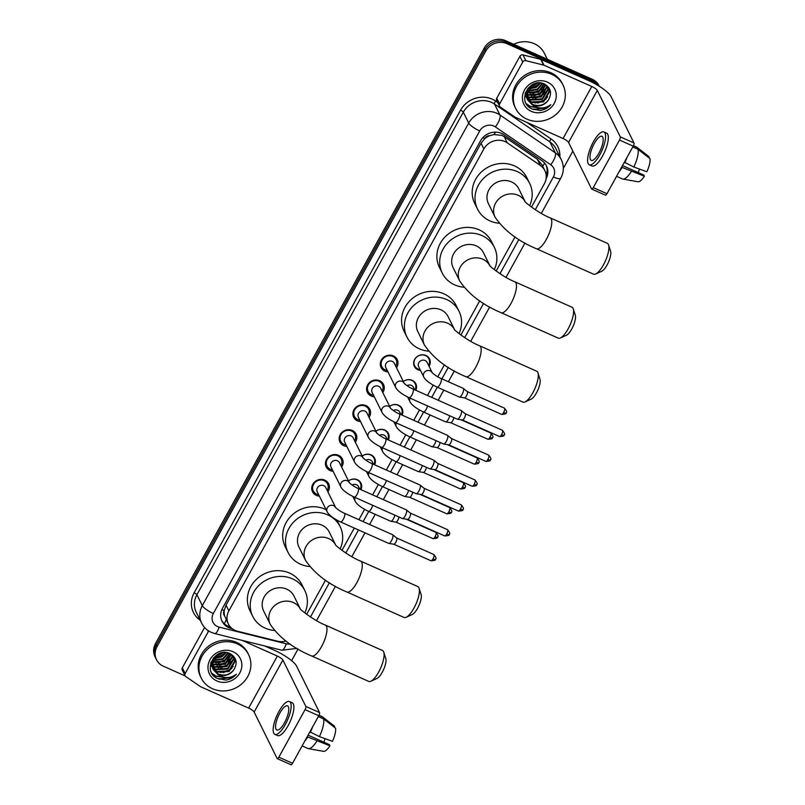 <?xml version="1.0" encoding="UTF-8"?>
<svg xmlns="http://www.w3.org/2000/svg" width="805" height="805" viewBox="0 0 805 805"><rect width="100%" height="100%" fill="white"/><g stroke="black" fill="none" stroke-linecap="round" stroke-linejoin="round"><path stroke-width="1.21" d="M348.474 480.887A8.453 7.738 -26.3 0 1 357.34 479.72A8.453 7.738 -26.3 0 1 360.962 483.151A8.453 7.738 -26.3 0 1 360.942 489.671M362.19 456.033A8.453 7.738 -26.3 0 1 371.055 454.875A8.453 7.738 -26.3 0 1 374.677 458.307A8.453 7.738 -26.3 0 1 374.657 464.817M375.905 431.188A8.453 7.738 -26.3 0 1 384.77 430.031A8.453 7.738 -26.3 0 1 388.392 433.462A8.453 7.738 -26.3 0 1 388.372 439.973M389.62 406.344A8.453 7.738 -26.3 0 1 398.495 405.187A8.453 7.738 -26.3 0 1 402.108 408.608A8.453 7.738 -26.3 0 1 402.087 415.128M403.335 381.5A8.453 7.738 -26.3 0 1 412.21 380.342A8.453 7.738 -26.3 0 1 415.823 383.764A8.453 7.738 -26.3 0 1 415.803 390.284M420.532 370.501A8.453 7.738 -26.3 0 1 417.996 369.847A8.453 7.738 -26.3 0 1 414.384 366.416A8.453 7.738 -26.3 0 1 416.296 357.289A8.453 7.738 -26.3 0 1 425.925 355.488A8.453 7.738 -26.3 0 1 429.538 358.919A8.453 7.738 -26.3 0 1 429.055 366.285M319.404 496.132A8.996 8.231 -26.3 0 1 316.355 495.397A8.996 8.231 -26.3 0 1 312.511 491.754A8.996 8.231 -26.3 0 1 314.544 482.044A8.996 8.231 -26.3 0 1 324.777 480.132A8.996 8.231 -26.3 0 1 328.631 483.775A8.996 8.231 -26.3 0 1 327.927 491.915M333.119 471.287A8.996 8.231 -26.3 0 1 330.07 470.553A8.996 8.231 -26.3 0 1 326.226 466.91A8.996 8.231 -26.3 0 1 328.259 457.2A8.996 8.231 -26.3 0 1 338.492 455.288A8.996 8.231 -26.3 0 1 342.346 458.931A8.996 8.231 -26.3 0 1 341.642 467.071M346.834 446.443A8.996 8.231 -26.3 0 1 343.785 445.708A8.996 8.231 -26.3 0 1 339.941 442.056A8.996 8.231 -26.3 0 1 341.974 432.355A8.996 8.231 -26.3 0 1 352.218 430.444A8.996 8.231 -26.3 0 1 356.062 434.086A8.996 8.231 -26.3 0 1 355.357 442.227M360.549 421.589A8.996 8.231 -26.3 0 1 357.5 420.864A8.996 8.231 -26.3 0 1 353.657 417.211A8.996 8.231 -26.3 0 1 355.689 407.511A8.996 8.231 -26.3 0 1 365.933 405.589A8.996 8.231 -26.3 0 1 369.777 409.242A8.996 8.231 -26.3 0 1 369.072 417.372M374.265 396.744A8.996 8.231 -26.3 0 1 371.216 396.01A8.996 8.231 -26.3 0 1 367.372 392.367A8.996 8.231 -26.3 0 1 369.404 382.667A8.996 8.231 -26.3 0 1 379.648 380.745A8.996 8.231 -26.3 0 1 383.492 384.398A8.996 8.231 -26.3 0 1 382.788 392.528M387.98 371.9A8.996 8.231 -26.3 0 1 384.931 371.165A8.996 8.231 -26.3 0 1 381.087 367.523A8.996 8.231 -26.3 0 1 383.12 357.812A8.996 8.231 -26.3 0 1 393.363 355.901A8.996 8.231 -26.3 0 1 397.207 359.543A8.996 8.231 -26.3 0 1 396.503 367.684M531.461 207.106L544.361 183.741A15.848 14.5 153.7 0 0 544.854 170.61L541.896 164.633L537.277 159.239L504.212 136.629L501.958 135.401L494.018 134.556L489.822 135.653A5.283 4.83 153.7 0 0 484.751 138.541A15.848 3.864 -151.1 0 1 482.829 137.645M544.854 170.61A15.848 14.5 153.7 0 0 540.346 165.448L507.281 142.847A15.848 14.5 153.7 0 0 505.017 141.579A15.848 14.5 153.7 0 0 483.875 148.925L228.872 610.864A15.848 14.5 153.7 0 0 228.379 623.996A15.848 14.5 153.7 0 0 237.646 631.281L277.705 641.223A15.848 14.5 153.7 0 0 285.966 641.092M484.751 138.541L484.62 138.772A15.848 14.5 -26.3 0 1 489.822 135.653M224.665 615.976A15.848 14.5 -26.3 0 1 224.283 610.371L224.152 610.603A5.283 4.83 153.7 0 0 224.665 615.976L228.379 623.996M484.62 138.772L481.038 143.179L226.034 605.119L224.283 610.371M306.655 614.336L325.532 580.153M341.964 550.379L354.281 528.07M358.899 519.708L364.595 509.374M372.614 494.864L378.31 484.53M386.33 470.019L392.035 459.685M400.045 445.175L405.75 434.841M413.76 420.321L419.465 409.987M427.475 395.476L433.181 385.142M437.779 376.821L444.42 364.786M460.852 335.021L479.72 300.829M496.152 271.064L515.029 236.871M185.19 675.938L163.304 666.188A15.848 14.5 -26.3 0 1 156.522 659.768L155.768 658.238A15.848 14.5 -26.3 0 1 156.261 645.107L485.053 49.508A15.848 14.5 -26.3 0 1 506.184 42.152L593.013 80.812A15.848 14.5 -26.3 0 1 599.242 86.246A15.848 14.5 -26.3 0 0 593.013 80.812L506.184 42.152A15.848 14.5 -26.3 0 0 485.053 49.508L156.261 645.107A15.848 14.5 -26.3 0 0 155.768 658.238L155.013 656.709A15.848 14.5 -26.3 0 1 155.506 643.577L484.298 47.978A15.848 14.5 -26.3 0 1 505.429 40.622L592.259 79.282A15.848 14.5 -26.3 0 1 599.031 85.712L599.323 86.296M546.052 178.881A15.848 14.5 153.7 0 0 546.484 165.88A15.848 14.5 153.7 0 0 541.976 160.718L503.95 134.717A15.848 14.5 153.7 0 0 501.676 133.459A15.848 14.5 153.7 0 0 480.545 140.805L222.562 608.137A15.848 14.5 153.7 0 0 222.069 621.269A15.848 14.5 153.7 0 0 231.337 628.544L232.414 628.816M226.909 677.609A21.131 19.33 -26.3 0 1 217.833 678.665A21.131 19.33 -26.3 0 0 226.909 677.609M541.342 108.021A21.131 19.33 -26.3 0 1 532.266 109.078A21.131 19.33 -26.3 0 0 541.342 108.021M156.522 659.768A15.848 14.5 -26.3 0 1 157.015 646.636L485.807 51.037A15.848 14.5 -26.3 0 1 506.939 43.681L593.768 82.341A15.848 14.5 -26.3 0 1 598.558 85.823M572.868 151.129L563.319 168.436M298.031 649.001L291.591 660.663M230.391 626.974A15.848 14.5 -26.3 0 1 221.717 620.484M546.082 165.126A15.848 14.5 -26.3 0 1 546.192 175.389M499.593 103.966A2.636 2.415 153.7 0 0 499.513 106.149L496.675 100.424A2.636 2.415 -26.3 0 1 496.755 98.23L499.593 103.966L522.737 62.025L519.909 56.3A2.636 2.415 -26.3 0 1 523.009 54.931L540.749 59.339A2.636 2.415 -26.3 0 1 541.171 59.479L588.948 80.752A21.131 5.152 -151.1 0 1 611.015 96.54L633.978 142.968A2.636 0.845 114 0 1 633.213 146.168L619.508 140.06A2.636 0.845 -66 0 0 620.273 136.86L597.3 90.432A5.283 1.288 28.9 0 0 591.786 86.487L543.999 65.215A2.636 2.415 153.7 0 0 543.586 65.074L525.846 60.667A2.636 2.415 153.7 0 0 522.737 62.025M496.755 98.23L519.909 56.3M499.513 106.149A2.636 2.415 153.7 0 0 500.257 107.015L514.908 117.027A2.636 2.415 153.7 0 0 515.281 117.238L563.067 138.51A5.283 1.288 28.9 0 1 568.582 142.455L591.554 188.893A2.636 0.845 -66 0 0 591.715 189.064A2.636 0.845 -66 0 0 593.265 187.605L606.97 193.703L633.213 146.168M606.97 193.703A2.636 0.845 114 0 1 605.42 195.162L591.715 189.064M593.265 187.605L619.508 140.06M598.95 153.131A13.202 4.246 -66 0 0 601.959 136.297A13.202 4.246 -66 0 0 594.231 143.582A13.202 4.246 -66 0 0 591.222 160.416A13.202 4.246 -66 0 0 598.95 153.131M589.28 164.763L592.027 165.981A17.962 5.776 -66 0 0 602.543 156.069A17.962 5.776 -66 0 0 606.638 133.167L603.891 131.95A17.962 5.776 -66 0 0 593.376 141.861A17.962 5.776 -66 0 0 589.28 164.763A17.962 5.776 -66 0 0 599.806 154.852A17.962 5.776 -66 0 0 603.891 131.95M619.226 171.505A17.428 5.605 -66 0 0 622.195 167.41L644.372 176.225L643.789 175.057L622.496 165.568M621.863 166.736L622.195 167.41M648.588 157.528L649.041 156.713L637.097 147.426L633.414 145.786M637.097 147.426A17.428 5.605 -66 0 0 636.966 147.315A17.428 5.605 -66 0 0 636.584 147.084L633.455 145.685M616.56 176.335L622.396 178.931A17.428 5.605 -66 0 0 622.829 179.062A17.428 5.605 -66 0 0 631.331 171.485M622.829 179.062L637.952 181.759A13.735 4.417 -66 0 0 644.372 176.225M639.532 169.08A10.566 3.391 -66 0 0 638.385 172.642M633.817 166.997A17.428 5.605 -66 0 0 638.043 149.328L649.987 158.625A13.735 4.417 -66 0 1 646.848 171.747L633.817 166.997L624.338 162.248M624.67 162.932A17.428 5.605 -66 0 0 626.974 157.468M632.76 146.983L638.043 149.328M513.63 44.275A23.768 21.745 -26.3 0 1 534.228 43.691A23.768 21.745 -26.3 0 1 544.391 53.331L547.34 59.278M526.963 119.16A26.414 24.17 -26.3 0 1 515.663 108.444A26.414 24.17 -26.3 0 1 521.63 79.937A26.414 24.17 -26.3 0 1 551.717 74.312A26.414 24.17 -26.3 0 1 563.017 85.018A26.414 24.17 -26.3 0 1 557.05 113.525A26.414 24.17 -26.3 0 1 526.963 119.16M515.663 108.444L514.908 106.914A26.414 24.17 -26.3 0 1 520.875 78.407A26.414 24.17 -26.3 0 1 550.962 72.782A26.414 24.17 -26.3 0 1 562.262 83.499L563.017 85.018M526.953 98.321L531.31 101.953L543.254 101.269L549.05 91.539L548.225 87.795M527.064 98.643L531.612 102.557L543.556 101.883L549.352 92.152L548.386 88.087L544.562 84.072M526.621 96.972L530.113 99.528L542.057 98.844L547.853 89.114L547.491 86.648M526.691 97.314L530.415 100.132L542.359 99.458L548.155 89.717L547.692 86.92M526.47 95.543L528.915 97.103L540.849 96.419L546.645 86.688L546.575 85.592M526.49 95.906L529.217 97.707L541.151 97.023L546.947 87.292L546.816 85.843M526.5 94.014L527.708 94.678L539.652 93.994L545.448 84.646M526.48 94.406L528.01 95.282L539.954 94.598L545.75 84.867M526.772 92.364L538.454 91.569L544.069 83.851M526.681 92.796L538.756 92.172L544.442 84.022M527.356 90.563L537.257 89.144L542.329 83.277M527.174 91.035L537.549 89.747L542.801 83.408M528.432 88.52L536.05 86.709L540.044 82.915M528.1 89.063L536.351 87.322L540.688 82.975M530.726 85.883L536.442 83.157M529.911 86.658L535.154 84.897L537.609 82.975M527.889 88.309L526.168 94.93L527.285 99.287M527.436 99.589L532.518 104.378C538.837 106.703 544.1 105.284 548.296 100.132C552.19 93.461 550.992 88.127 544.713 84.143C529.479 76.223 515.914 102.175 531.864 108.886L540.256 110.486C544.502 109.822 548.024 107.87 550.801 104.64C544.904 108.916 538.887 109.098 532.749 105.183L531.994 104.559A11.934 10.928 -26.3 0 0 532.799 104.962A11.934 10.928 -26.3 0 0 548.296 100.132M532.699 84.465L526.47 95.533L527.587 99.89L531.994 104.559M525.081 93.682L526.078 96.862M525.263 93.068L526.379 97.465M525.585 92.183L526.309 92.605M547.41 82.11A17.217 15.758 -26.3 0 1 554.232 103.362A17.217 15.758 -26.3 0 1 531.27 111.352A17.217 15.758 -26.3 0 1 524.447 90.1A17.217 15.758 -26.3 0 1 547.41 82.11M530.354 88.52L536.341 86.276L539.028 84.243M532.749 93.38L538.746 91.136L541.433 89.103M533.957 95.805L539.944 93.561L542.63 91.529M535.154 98.23L541.151 95.986L543.828 93.954M537.549 103.08L543.546 100.836L546.233 98.804M526.611 104.127L530.435 106.703L539.843 107.951M528.503 88.419L536.2 85.974L539.893 82.905M530.133 93.3L538.595 90.834L542.862 87.091M531.34 95.735L539.793 93.259L544.069 89.516M532.538 98.16L541 95.684L545.267 91.941M534.933 103.01L543.395 100.534L547.672 96.801M526.389 103.744L530.284 106.401L538.666 107.79M533.564 109.621L546.998 107.82L550.801 104.64M608.58 244.962L610.603 251.301A11.622 3.733 114 0 1 607.081 264.976A11.622 3.733 114 0 1 601.707 271.275L595.65 274.012A16.905 5.434 -66 0 0 603.458 264.845A16.905 5.434 -66 0 0 608.58 244.962A16.905 5.434 -66 0 0 607.302 243.291L550.187 217.863A16.905 5.434 114 0 1 546.333 239.417A16.905 5.434 114 0 1 536.432 248.745L593.557 274.173A16.905 5.434 -66 0 0 595.65 274.012M525.112 201.622L518.752 188.762A16.905 15.466 153.7 0 0 511.527 181.9A16.905 15.466 153.7 0 0 492.268 185.502A16.905 15.466 153.7 0 0 488.454 203.746L495.065 217.129C504.131 230.451 517.917 240.997 536.432 248.745M499.12 223.237A29.05 26.585 -26.3 0 1 489.983 220.922A29.05 26.585 -26.3 0 1 477.556 209.139A29.05 26.585 -26.3 0 1 484.127 177.784A29.05 26.585 -26.3 0 1 517.223 171.586A29.05 26.585 -26.3 0 1 529.64 183.369A29.05 26.585 -26.3 0 1 529.62 205.708M477.556 209.139L474.729 203.403A29.05 26.585 -26.3 0 1 481.289 172.049A29.05 26.585 -26.3 0 1 514.385 165.85A29.05 26.585 -26.3 0 1 526.812 177.643L529.64 183.369M573.281 308.919L575.303 315.258A11.622 3.733 114 0 1 571.771 328.933A11.622 3.733 114 0 1 566.408 335.232L560.34 337.969A16.905 5.434 -66 0 0 568.149 328.802A16.905 5.434 -66 0 0 573.281 308.919A16.905 5.434 -66 0 0 572.003 307.248L514.878 281.81A16.905 5.434 114 0 1 511.024 303.374A16.905 5.434 114 0 1 501.123 312.702L558.247 338.13A16.905 5.434 -66 0 0 560.34 337.969M489.812 265.57L483.453 252.71A16.905 15.466 153.7 0 0 476.218 245.857A16.905 15.466 153.7 0 0 456.968 249.459A16.905 15.466 153.7 0 0 453.145 267.703L459.766 281.076C468.832 294.409 482.618 304.944 501.123 312.702M463.821 287.194A29.05 26.585 -26.3 0 1 454.684 284.879A29.05 26.585 -26.3 0 1 442.257 273.096A29.05 26.585 -26.3 0 1 448.818 241.731A29.05 26.585 -26.3 0 1 481.913 235.543A29.05 26.585 -26.3 0 1 494.34 247.326A29.05 26.585 -26.3 0 1 494.31 269.665M442.257 273.096L439.419 267.361A29.05 26.585 -26.3 0 1 445.98 236.006A29.05 26.585 -26.3 0 1 479.076 229.807A29.05 26.585 -26.3 0 1 491.503 241.591L494.34 247.326M537.971 372.866L539.994 379.205A11.622 3.733 114 0 1 536.472 392.88A11.622 3.733 114 0 1 531.099 399.179L525.031 401.926A16.905 5.434 -66 0 0 532.84 392.76A16.905 5.434 -66 0 0 537.971 372.866A16.905 5.434 -66 0 0 536.694 371.206L479.569 345.768A16.905 5.434 114 0 1 475.725 367.332A16.905 5.434 114 0 1 465.823 376.66L522.938 402.087A16.905 5.434 -66 0 0 525.031 401.926M454.503 329.527L448.144 316.667A16.905 15.466 153.7 0 0 440.919 309.814A16.905 15.466 153.7 0 0 421.659 313.417A16.905 15.466 153.7 0 0 417.835 331.66L424.456 345.033C433.523 358.366 447.308 368.901 465.823 376.66M428.512 351.151A29.05 26.585 -26.3 0 1 419.375 348.837A29.05 26.585 -26.3 0 1 406.948 337.043A29.05 26.585 -26.3 0 1 413.518 305.689A29.05 26.585 -26.3 0 1 446.604 299.5A29.05 26.585 -26.3 0 1 459.031 311.283A29.05 26.585 -26.3 0 1 459.011 333.622M406.948 337.043L404.11 331.318A29.05 26.585 -26.3 0 1 410.681 299.963A29.05 26.585 -26.3 0 1 443.776 293.765A29.05 26.585 -26.3 0 1 456.194 305.548L459.031 311.283M419.083 588.234L421.106 594.573A11.622 3.733 114 0 1 417.584 608.248A11.622 3.733 114 0 1 412.21 614.547L406.143 617.284A16.905 5.434 -66 0 0 413.951 608.127A16.905 5.434 -66 0 0 419.083 588.234A16.905 5.434 -66 0 0 417.805 586.573L360.68 561.135A16.905 5.434 114 0 1 356.836 582.689A16.905 5.434 114 0 1 346.935 592.017L404.05 617.455A16.905 5.434 -66 0 0 406.143 617.284M335.615 544.894L329.255 532.035A16.905 15.466 153.7 0 0 322.02 525.182A16.905 15.466 153.7 0 0 302.771 528.784A16.905 15.466 153.7 0 0 298.947 547.028L305.568 560.401C314.634 573.734 328.42 584.269 346.935 592.017M309.623 566.519A29.05 26.585 -26.3 0 1 300.486 564.194A29.05 26.585 -26.3 0 1 288.059 552.411A29.05 26.585 -26.3 0 1 294.63 521.056A29.05 26.585 -26.3 0 1 327.716 514.868A29.05 26.585 -26.3 0 1 340.143 526.651A29.05 26.585 -26.3 0 1 340.123 548.99M288.059 552.411L285.222 546.686A29.05 26.585 -26.3 0 1 291.792 515.321A29.05 26.585 -26.3 0 1 324.888 509.132A29.05 26.585 -26.3 0 1 326.126 509.726M336.903 520.131A29.05 26.585 -26.3 0 1 337.305 520.915L340.143 526.651M383.774 652.191L385.796 658.53A11.622 3.733 114 0 1 382.274 672.205A11.622 3.733 114 0 1 376.911 678.504L370.843 681.241A16.905 5.434 -66 0 0 378.652 672.084A16.905 5.434 -66 0 0 383.774 652.191A16.905 5.434 -66 0 0 382.496 650.521L325.381 625.093A16.905 5.434 114 0 1 321.527 646.646A16.905 5.434 114 0 1 311.626 655.974L368.75 681.412A16.905 5.434 -66 0 0 370.843 681.241M300.305 608.852L293.946 595.992A16.905 15.466 153.7 0 0 286.721 589.139A16.905 15.466 153.7 0 0 267.461 592.742A16.905 15.466 153.7 0 0 263.648 610.985L270.259 624.358C279.325 637.681 293.121 648.226 311.626 655.974M274.324 630.476A29.05 26.585 -26.3 0 1 265.177 628.152A29.05 26.585 -26.3 0 1 252.76 616.368A29.05 26.585 -26.3 0 1 259.321 585.014A29.05 26.585 -26.3 0 1 292.416 578.815A29.05 26.585 -26.3 0 1 304.843 590.608A29.05 26.585 -26.3 0 1 304.813 612.947M252.76 616.368L249.922 610.633A29.05 26.585 -26.3 0 1 256.483 579.278A29.05 26.585 -26.3 0 1 289.579 573.09A29.05 26.585 -26.3 0 1 302.006 584.873L304.843 590.608M395.788 366.245A7.919 7.245 153.7 0 0 396.06 359.634A7.919 7.245 153.7 0 0 392.669 356.424A7.919 7.245 153.7 0 0 383.643 358.114A7.919 7.245 153.7 0 0 381.852 366.667A7.919 7.245 153.7 0 0 385.243 369.877A7.919 7.245 153.7 0 0 387.265 370.461M392.317 361.405A4.75 4.347 153.7 0 0 385.826 367.553L395.738 387.577A4.75 4.347 153.7 0 1 402.228 381.429A4.75 4.347 153.7 0 1 404.211 383.261L394.349 363.337A4.75 4.347 153.7 0 0 392.317 361.405M409.091 397.7A4.75 1.53 114 0 0 411.737 395.325A4.75 1.53 114 0 0 411.878 395.084A4.75 1.53 114 0 0 412.965 389.016L461.124 410.459A4.75 1.53 114 0 1 461.235 410.53A4.75 1.53 114 0 1 461.426 410.771A4.75 1.53 114 0 1 460.047 416.527A4.75 1.53 114 0 1 457.381 419.184A4.75 1.53 114 0 1 457.26 419.143L409.091 397.7C401.977 394.259 397.529 390.888 395.738 387.577M465.159 413.7A3.431 1.107 114 0 1 465.24 413.75A3.431 1.107 114 0 1 465.371 413.921A3.431 1.107 114 0 1 464.374 418.077A3.431 1.107 114 0 1 462.452 419.999A3.431 1.107 114 0 1 462.362 419.979M382.073 391.089A7.919 7.245 153.7 0 0 382.345 384.488A7.919 7.245 153.7 0 0 378.954 381.268A7.919 7.245 153.7 0 0 369.928 382.959A7.919 7.245 153.7 0 0 368.137 391.512A7.919 7.245 153.7 0 0 371.528 394.722A7.919 7.245 153.7 0 0 373.55 395.305M378.602 386.259A4.75 4.347 153.7 0 0 372.111 392.397L382.023 412.422A4.75 4.347 153.7 0 1 388.513 406.284A4.75 4.347 153.7 0 1 390.495 408.115L380.634 388.181A4.75 4.347 153.7 0 0 378.602 386.259M395.376 422.545A4.75 1.53 114 0 0 398.022 420.18A4.75 1.53 114 0 0 398.163 419.928A4.75 1.53 114 0 0 399.25 413.861L447.409 435.304A4.75 1.53 114 0 1 447.52 435.374A4.75 1.53 114 0 1 447.701 435.616A4.75 1.53 114 0 1 446.332 441.371A4.75 1.53 114 0 1 443.666 444.028A4.75 1.53 114 0 1 443.545 443.998L395.376 422.545C388.262 419.113 383.814 415.732 382.023 412.422M451.444 438.554A3.431 1.107 114 0 1 451.525 438.594A3.431 1.107 114 0 1 451.655 438.775A3.431 1.107 114 0 1 450.659 442.931A3.431 1.107 114 0 1 448.737 444.853A3.431 1.107 114 0 1 448.647 444.823M368.358 415.933A7.919 7.245 153.7 0 0 368.63 409.332A7.919 7.245 153.7 0 0 365.239 406.112A7.919 7.245 153.7 0 0 356.213 407.803A7.919 7.245 153.7 0 0 354.421 416.356A7.919 7.245 153.7 0 0 357.812 419.576A7.919 7.245 153.7 0 0 359.835 420.15M376.78 432.969L366.919 413.025A4.75 4.347 153.7 0 0 359.473 412.11A4.75 4.347 153.7 0 0 358.396 417.242L368.308 437.266A4.75 4.347 153.7 0 1 374.798 431.128A4.75 4.347 153.7 0 1 376.78 432.959M381.661 447.399A4.75 1.53 114 0 0 384.307 445.024A4.75 1.53 114 0 0 384.448 444.773A4.75 1.53 114 0 0 385.535 438.705L433.694 460.158A4.75 1.53 114 0 1 433.804 460.219A4.75 1.53 114 0 1 433.986 460.46A4.75 1.53 114 0 1 432.607 466.216A4.75 1.53 114 0 1 429.951 468.882A4.75 1.53 114 0 1 429.83 468.842L381.661 447.399C374.546 443.958 370.099 440.577 368.308 437.266M437.729 463.398A3.431 1.107 114 0 1 437.809 463.449A3.431 1.107 114 0 1 437.94 463.62A3.431 1.107 114 0 1 436.944 467.775A3.431 1.107 114 0 1 435.022 469.697A3.431 1.107 114 0 1 434.931 469.667M354.643 440.778A7.919 7.245 153.7 0 0 354.914 434.177A7.919 7.245 153.7 0 0 351.523 430.967A7.919 7.245 153.7 0 0 342.497 432.657A7.919 7.245 153.7 0 0 340.706 441.2A7.919 7.245 153.7 0 0 344.097 444.42A7.919 7.245 153.7 0 0 346.12 444.994M354.592 462.12C356.374 465.431 360.831 468.802 367.945 472.243A4.75 1.53 114 0 0 370.592 469.868A4.75 1.53 114 0 0 370.733 469.617A4.75 1.53 114 0 0 371.809 463.559C366.003 461.084 361.687 456.656 363.045 457.783L353.204 437.88A4.75 4.347 153.7 0 0 345.758 436.964A4.75 4.347 153.7 0 0 344.681 442.096L354.592 462.12A4.75 4.347 153.7 0 1 361.083 455.972A4.75 4.347 153.7 0 1 363.065 457.804L363.115 457.904M371.809 463.559L419.979 485.002A4.75 1.53 114 0 1 420.089 485.073A4.75 1.53 114 0 1 420.27 485.304A4.75 1.53 114 0 1 418.892 491.06A4.75 1.53 114 0 1 416.235 493.727A4.75 1.53 114 0 1 416.115 493.686L367.945 472.243M424.014 488.243A3.431 1.107 114 0 1 424.094 488.293A3.431 1.107 114 0 1 424.225 488.464A3.431 1.107 114 0 1 423.229 492.62A3.431 1.107 114 0 1 421.307 494.542A3.431 1.107 114 0 1 421.216 494.512M340.928 465.632A7.919 7.245 153.7 0 0 341.199 459.021A7.919 7.245 153.7 0 0 337.808 455.811A7.919 7.245 153.7 0 0 328.782 457.502A7.919 7.245 153.7 0 0 326.991 466.055A7.919 7.245 153.7 0 0 330.382 469.265A7.919 7.245 153.7 0 0 332.405 469.848M337.456 460.792A4.75 4.347 153.7 0 0 330.966 466.94L340.877 486.965A4.75 4.347 153.7 0 1 347.358 480.816A4.75 4.347 153.7 0 1 349.35 482.648L339.489 462.724A4.75 4.347 153.7 0 0 337.456 460.792M354.23 497.088A4.75 1.53 114 0 0 356.877 494.713A4.75 1.53 114 0 0 357.018 494.461A4.75 1.53 114 0 0 358.094 488.404L406.263 509.847A4.75 1.53 114 0 1 406.374 509.917A4.75 1.53 114 0 1 406.555 510.159A4.75 1.53 114 0 1 405.177 515.914A4.75 1.53 114 0 1 402.52 518.571A4.75 1.53 114 0 1 402.399 518.531L354.23 497.088C347.116 493.646 342.658 490.275 340.877 486.965M410.298 513.087A3.431 1.107 114 0 1 410.379 513.137A3.431 1.107 114 0 1 410.51 513.308A3.431 1.107 114 0 1 409.514 517.464A3.431 1.107 114 0 1 407.592 519.386A3.431 1.107 114 0 1 407.501 519.366M327.212 490.476A7.919 7.245 153.7 0 0 327.484 483.875A7.919 7.245 153.7 0 0 324.093 480.655A7.919 7.245 153.7 0 0 315.067 482.346A7.919 7.245 153.7 0 0 313.276 490.899A7.919 7.245 153.7 0 0 316.667 494.109A7.919 7.245 153.7 0 0 318.689 494.693M323.741 485.636A4.75 4.347 153.7 0 0 317.25 491.785L327.152 511.809A4.75 4.347 153.7 0 1 333.642 505.661A4.75 4.347 153.7 0 1 335.635 507.502L325.773 487.568A4.75 4.347 153.7 0 0 323.741 485.636M340.515 521.932A4.75 1.53 114 0 0 343.161 519.557A4.75 1.53 114 0 0 343.302 519.316A4.75 1.53 114 0 0 344.379 513.248L392.548 534.691A4.75 1.53 114 0 1 392.659 534.762A4.75 1.53 114 0 1 392.84 535.003A4.75 1.53 114 0 1 391.461 540.759A4.75 1.53 114 0 1 388.805 543.415A4.75 1.53 114 0 1 388.674 543.385L340.515 521.932C333.401 518.49 328.943 515.12 327.152 511.809M396.583 537.931A3.431 1.107 114 0 1 396.664 537.981A3.431 1.107 114 0 1 396.795 538.153A3.431 1.107 114 0 1 395.798 542.318A3.431 1.107 114 0 1 393.876 544.24A3.431 1.107 114 0 1 393.786 544.21M428.602 365.379A7.919 7.245 153.7 0 0 428.874 358.768A7.919 7.245 153.7 0 0 425.483 355.558A7.919 7.245 153.7 0 0 416.457 357.249A7.919 7.245 153.7 0 0 414.666 365.802A7.919 7.245 153.7 0 0 418.057 369.012A7.919 7.245 153.7 0 0 420.079 369.596M425.131 360.539A4.75 4.347 153.7 0 0 418.65 366.688L423.752 377.002A4.75 4.347 153.7 0 1 430.242 370.864A4.75 4.347 153.7 0 1 432.225 372.695L427.163 362.471A4.75 4.347 153.7 0 0 425.131 360.539M437.105 387.135A4.75 1.53 114 0 0 439.751 384.76A4.75 1.53 114 0 0 439.892 384.508A4.75 1.53 114 0 0 440.979 378.441L463.187 388.332A4.75 1.53 114 0 1 463.298 388.402A4.75 1.53 114 0 1 463.479 388.634A4.75 1.53 114 0 1 462.1 394.4A4.75 1.53 114 0 1 459.444 397.056A4.75 1.53 114 0 1 459.313 397.016L437.105 387.135C429.991 383.693 425.543 380.312 423.752 377.002M467.212 391.572A3.431 1.107 114 0 1 467.292 391.622A3.431 1.107 114 0 1 467.433 391.794A3.431 1.107 114 0 1 466.437 395.949A3.431 1.107 114 0 1 464.515 397.871A3.431 1.107 114 0 1 464.425 397.851M415.038 389.942A7.919 7.245 153.7 0 0 415.159 383.623A7.919 7.245 153.7 0 0 411.768 380.403A7.919 7.245 153.7 0 0 403.365 381.56M414.666 389.781L413.448 387.316A4.75 4.347 153.7 0 0 407.008 385.655M449.733 415.793A4.75 1.53 114 0 1 448.385 419.244A4.75 1.53 114 0 1 445.728 421.901A4.75 1.53 114 0 1 445.598 421.86L423.39 411.979C416.276 408.538 411.828 405.156 410.037 401.846A4.75 4.347 153.7 0 1 410.067 398.133M453.809 417.614A3.431 1.107 114 0 1 452.722 420.794A3.431 1.107 114 0 1 450.8 422.716A3.431 1.107 114 0 1 450.709 422.695M401.323 414.786A7.919 7.245 153.7 0 0 401.443 408.467A7.919 7.245 153.7 0 0 398.052 405.247A7.919 7.245 153.7 0 0 389.65 406.404M400.95 414.625L399.733 412.16A4.75 4.347 153.7 0 0 393.293 410.51M436.018 440.647A4.75 1.53 114 0 1 434.67 444.088A4.75 1.53 114 0 1 432.013 446.745A4.75 1.53 114 0 1 431.883 446.715L409.675 436.823C402.56 433.382 398.103 430.011 396.322 426.7A4.75 4.347 153.7 0 1 396.352 422.977M440.094 442.458A3.431 1.107 114 0 1 438.997 445.648A3.431 1.107 114 0 1 437.085 447.57A3.431 1.107 114 0 1 436.994 447.54M387.608 439.631A7.919 7.245 153.7 0 0 387.728 433.311A7.919 7.245 153.7 0 0 384.337 430.101A7.919 7.245 153.7 0 0 375.935 431.249M387.235 439.47L386.018 437.004A4.75 4.347 153.7 0 0 379.578 435.354M422.303 465.491A4.75 1.53 114 0 1 420.955 468.933A4.75 1.53 114 0 1 418.288 471.599A4.75 1.53 114 0 1 418.167 471.559L395.959 461.668C388.845 458.226 384.388 454.855 382.596 451.545A4.75 4.347 153.7 0 1 382.617 447.862A4.75 4.347 153.7 0 1 382.637 447.832M426.378 467.303A3.431 1.107 114 0 1 425.282 470.492A3.431 1.107 114 0 1 423.37 472.414A3.431 1.107 114 0 1 423.279 472.384M373.892 464.485A7.919 7.245 153.7 0 0 374.013 458.156A7.919 7.245 153.7 0 0 370.622 454.946A7.919 7.245 153.7 0 0 362.22 456.093M373.52 464.314L372.302 461.859A4.75 4.347 153.7 0 0 365.862 460.198M408.588 490.336A4.75 1.53 114 0 1 407.239 493.777A4.75 1.53 114 0 1 404.573 496.444A4.75 1.53 114 0 1 404.452 496.403L382.244 486.512C375.13 483.081 370.672 479.7 368.881 476.389A4.75 4.347 153.7 0 1 368.901 472.706A4.75 4.347 153.7 0 1 368.921 472.676M412.663 492.147A3.431 1.107 114 0 1 411.566 495.337A3.431 1.107 114 0 1 409.644 497.259A3.431 1.107 114 0 1 409.554 497.228M360.177 489.329A7.919 7.245 153.7 0 0 360.298 483A7.919 7.245 153.7 0 0 356.907 479.79A7.919 7.245 153.7 0 0 348.505 480.947M359.805 489.158L358.587 486.703A4.75 4.347 153.7 0 0 352.147 485.043M394.863 515.18A4.75 1.53 114 0 1 393.524 518.631A4.75 1.53 114 0 1 390.858 521.288A4.75 1.53 114 0 1 390.737 521.248L368.529 511.366C361.415 507.925 356.957 504.544 355.166 501.233A4.75 4.347 153.7 0 1 355.186 497.55A4.75 4.347 153.7 0 0 355.186 497.55M398.948 517.001A3.431 1.107 114 0 1 397.851 520.181A3.431 1.107 114 0 1 395.929 522.103A3.431 1.107 114 0 1 395.839 522.083M185.16 673.554A2.636 2.415 153.7 0 0 185.08 675.737L182.242 670.012A2.636 2.415 -26.3 0 1 182.322 667.818L185.16 673.554L208.314 631.613L207.64 630.255M182.322 667.818L204.591 627.498M264.744 645.982L274.525 650.339A21.131 5.152 -151.1 0 1 296.582 666.127L319.545 712.556A2.636 0.845 114 0 1 318.78 715.756L305.075 709.648A2.636 0.845 -66 0 0 305.84 706.448L282.877 660.019A5.283 1.288 28.9 0 0 277.353 656.075L242.023 640.347M185.08 675.737A2.636 2.415 153.7 0 0 185.834 676.603L200.475 686.615A2.636 2.415 153.7 0 0 200.858 686.826L248.634 708.098A5.283 1.288 28.9 0 1 254.149 712.043L277.121 758.471A2.636 0.845 -66 0 0 277.282 758.642A2.636 0.845 -66 0 0 278.832 757.193L292.537 763.291L318.78 715.756M292.537 763.291A2.636 0.845 114 0 1 290.997 764.75L277.282 758.642M278.832 757.193L305.075 709.648M208.757 631.019A2.636 2.415 153.7 0 0 208.314 631.613M284.527 722.719A13.202 4.246 -66 0 0 287.536 705.874A13.202 4.246 -66 0 0 279.798 713.17A13.202 4.246 -66 0 0 276.789 730.004A13.202 4.246 -66 0 0 284.527 722.719M274.857 734.351L277.594 735.569A17.962 5.776 -66 0 0 288.12 725.657A17.962 5.776 -66 0 0 292.205 702.755L289.468 701.537A17.962 5.776 -66 0 0 278.943 711.449A17.962 5.776 -66 0 0 274.857 734.351A17.962 5.776 -66 0 0 285.373 724.44A17.962 5.776 -66 0 0 289.468 701.537M304.793 741.093A17.428 5.605 -66 0 0 307.772 736.998L329.949 745.812L329.366 744.635L308.074 735.156M307.43 736.313L307.772 736.998M334.166 727.116L334.618 726.301L322.664 717.003L318.981 715.363M322.664 717.003A17.428 5.605 -66 0 0 322.533 716.903A17.428 5.605 -66 0 0 322.151 716.671L319.032 715.273M302.137 745.913L307.973 748.519A17.428 5.605 -66 0 0 308.396 748.65A17.428 5.605 -66 0 0 316.908 741.073M308.396 748.65L323.519 751.347A13.735 4.417 -66 0 0 329.949 745.812M325.099 738.668A10.566 3.391 -66 0 0 323.962 742.23M319.384 736.585A17.428 5.605 -66 0 0 323.61 718.915L335.564 728.213A13.735 4.417 -66 0 1 332.425 741.335L319.384 736.585L309.905 731.836M310.247 732.51A17.428 5.605 -66 0 0 312.541 727.056M318.337 716.571L323.61 718.915M212.53 688.748A26.414 24.17 -26.3 0 1 201.24 678.031A26.414 24.17 -26.3 0 1 207.207 649.524A26.414 24.17 -26.3 0 1 237.294 643.899A26.414 24.17 -26.3 0 1 248.584 654.606A26.414 24.17 -26.3 0 1 242.617 683.113A26.414 24.17 -26.3 0 1 212.53 688.748M201.24 678.031L200.485 676.502A26.414 24.17 -26.3 0 1 206.452 647.995A26.414 24.17 -26.3 0 1 236.529 642.37A26.414 24.17 -26.3 0 1 247.829 653.076L248.584 654.606M212.52 667.909L216.887 671.541L228.821 670.857L234.617 661.126L233.802 657.373M212.631 668.231L217.189 672.145L229.123 671.471L234.919 661.73L233.953 657.675L230.129 653.66M212.198 666.56L215.68 669.116L227.624 668.432L233.42 658.701L233.068 656.236M212.258 666.902L215.982 669.72L227.926 669.036L233.722 659.305L233.269 656.508M212.037 665.131L214.482 666.691L226.426 666.007L232.222 656.276L232.142 655.179M212.057 665.494L214.784 667.295L226.728 666.61L232.524 656.88L232.393 655.431M212.077 663.602L213.285 664.266L225.229 663.582L231.015 654.234M212.047 663.994L213.587 664.87L225.521 664.185L231.317 654.455M212.349 661.952L224.021 661.157L229.636 653.439M212.248 662.374L224.323 661.76L230.019 653.6M212.933 660.15L222.824 658.721L227.895 652.865M212.751 660.623L223.126 659.335L228.379 652.996M213.999 658.108L221.627 656.296L225.621 652.503M213.667 658.651L221.928 656.91L226.255 652.563M216.293 655.471L222.019 652.744M215.478 656.246L220.721 654.475L223.186 652.563M213.456 657.896L211.735 664.517L212.852 668.875M213.013 669.176L218.085 673.966C224.414 676.291 229.677 674.872 233.873 669.71C237.767 663.048 236.569 657.715 230.28 653.73C215.056 645.801 201.492 671.762 217.431 678.464L225.823 680.074C230.079 679.41 233.591 677.458 236.368 674.218C230.472 678.494 224.454 678.685 218.316 674.771L217.561 674.147A11.934 10.928 -26.3 0 0 218.366 674.55A11.934 10.928 -26.3 0 0 233.873 669.71M218.266 654.042L212.037 665.121L213.154 669.478L217.561 674.147M210.658 663.27L211.655 666.449M210.84 662.656L211.957 667.053M211.152 661.77L211.876 662.183M232.987 651.698A17.217 15.758 -26.3 0 1 239.81 672.95A17.217 15.758 -26.3 0 1 216.837 680.939A17.217 15.758 -26.3 0 1 210.014 659.687A17.217 15.758 -26.3 0 1 232.987 651.698M215.921 658.108L221.918 655.864L224.605 653.831M218.326 662.958L224.323 660.724L227 658.681M219.524 665.393L225.521 663.149L228.197 661.116M220.721 667.818L226.718 665.574L229.405 663.541M223.126 672.668L229.123 670.424L231.8 668.392M212.188 673.715L216.012 676.291L225.42 677.538M214.07 658.007L221.767 655.562L225.47 652.493M215.71 662.887L224.172 660.422L228.439 656.679M216.907 665.322L225.37 662.847L229.636 659.104M218.105 667.748L226.567 665.272L230.834 661.529M220.51 672.598L228.972 670.122L233.239 666.389M211.957 673.332L215.861 675.989L224.233 677.367M219.141 679.209L232.575 677.408L236.368 674.218M504.212 136.629L507.281 142.847M224.293 623.694A15.848 4.347 -76 0 0 226.235 619.669M542.701 166.253A15.848 5.685 -55.6 0 0 544.623 163.073M494.018 134.556A15.848 5.685 -55.6 0 0 495.608 132.141M224.152 610.603A15.848 3.864 -151.1 0 1 221.878 609.536M481.038 143.179L483.875 148.925M537.277 159.239L540.346 165.448M226.034 605.119L228.872 610.864M155.506 643.577L157.015 646.636M484.298 47.978L485.807 51.037M505.429 40.622L506.939 43.681M592.259 79.282L593.768 82.341M535.285 209.743L553.387 176.939A10.566 9.67 153.7 0 0 550.711 164.743L495.327 126.888A10.566 9.67 153.7 0 0 493.817 126.043A10.566 9.67 153.7 0 0 479.73 130.943L213.325 613.521A10.566 9.67 153.7 0 0 217.521 626.562A10.566 9.67 153.7 0 0 219.181 627.135L286.268 643.799A10.566 9.67 153.7 0 0 290.122 644.03M213.325 613.521A10.566 2.576 28.9 0 1 202.297 605.632L468.701 123.054A21.131 19.33 -26.3 0 1 496.876 113.253A21.131 19.33 -26.3 0 1 499.905 114.934L494.512 104.046A21.131 19.33 153.7 0 0 491.493 102.356A21.131 19.33 153.7 0 0 463.308 112.157L196.913 594.744A21.131 19.33 153.7 0 0 196.249 612.243L201.642 623.14A21.131 19.33 -26.3 0 1 202.297 605.632L196.913 594.744A2.636 0.644 -151.1 0 0 194.156 592.772L460.551 110.184A2.636 0.644 -151.1 0 1 463.308 112.157L468.701 123.054A10.566 2.576 28.9 0 0 479.73 130.943M201.642 623.14C203.776 627.337 207.006 630.426 211.333 632.388L214.744 633.565A10.566 2.898 -76 0 0 219.181 627.135M460.551 110.184A23.768 21.745 -26.3 0 1 492.258 99.166A23.768 21.745 -26.3 0 1 495.659 101.058L497.671 102.436M526.873 122.4L551.043 138.923A23.768 21.745 -26.3 0 1 559.857 156.764M200.193 620.222A23.768 21.745 -26.3 0 1 194.156 592.772M495.327 126.888A10.566 3.794 -55.6 0 0 499.905 114.934L555.289 152.799L549.896 141.911L494.512 104.046A2.636 0.946 124.4 0 1 495.659 101.058M550.711 164.743A10.566 3.794 -55.6 0 0 555.289 152.799A21.131 19.33 -26.3 0 1 561.296 159.682L555.913 148.794A21.131 19.33 153.7 0 0 549.896 141.911A2.636 0.946 124.4 0 1 551.043 138.923M310.478 616.972L329.416 582.679M345.788 553.015L358.517 529.952M363.136 521.6L368.73 511.457M376.851 496.755L382.445 486.602M390.566 471.901L396.161 461.758M404.281 447.057L409.876 436.914M417.996 422.212L423.591 412.069M431.711 397.368L437.306 387.225M441.925 378.863L448.305 367.311M464.676 337.647L483.604 303.354M499.975 273.7L518.913 239.397M214.744 633.565L281.82 650.229A10.566 2.898 -76 0 0 286.268 643.799M553.387 176.939A10.566 2.576 28.9 0 0 560.753 178.227C563.973 172.079 564.154 165.9 561.296 159.682M230.753 627.347L231.337 628.544M568.582 142.455L597.3 90.432M563.067 138.51L591.786 86.487M541.171 59.479L543.999 65.215M620.273 136.86L633.978 142.968M543.586 65.074L540.749 59.339M523.009 54.931L525.846 60.667M525.071 201.572A16.905 15.466 153.7 0 0 518.138 195.273A16.905 15.466 153.7 0 0 495.598 203.122A16.905 15.466 153.7 0 0 495.065 217.129M489.772 265.519A16.905 15.466 153.7 0 0 482.839 259.23A16.905 15.466 153.7 0 0 460.289 267.069A16.905 15.466 153.7 0 0 459.766 281.076M454.463 329.476A16.905 15.466 153.7 0 0 447.53 323.187A16.905 15.466 153.7 0 0 424.98 331.026A16.905 15.466 153.7 0 0 424.456 345.033M335.574 544.844A16.905 15.466 153.7 0 0 328.641 538.555A16.905 15.466 153.7 0 0 306.091 546.394A16.905 15.466 153.7 0 0 305.568 560.401M300.265 608.801A16.905 15.466 153.7 0 0 293.332 602.512A16.905 15.466 153.7 0 0 270.792 610.351A16.905 15.466 153.7 0 0 270.259 624.358M499.563 436.541C503.105 436.36 504.574 435.867 503.97 435.062C505.218 434.66 504.685 433.06 502.36 430.262A3.431 1.107 114 0 1 501.575 434.64A3.431 1.107 114 0 1 499.563 436.541L462.412 419.999M503.97 435.062A3.431 0.835 -151.1 0 1 501.575 434.64M485.848 461.386C489.39 461.205 490.859 460.712 490.255 459.907C491.503 459.504 490.97 457.904 488.645 455.107A3.431 1.107 114 0 1 487.86 459.494A3.431 1.107 114 0 1 485.848 461.386L448.697 444.843M490.255 459.907A3.431 0.835 -151.1 0 1 487.86 459.494M472.133 486.23C475.675 486.049 477.144 485.556 476.53 484.751C477.788 484.348 477.254 482.748 474.93 479.961A3.431 1.107 114 0 1 474.145 484.338A3.431 1.107 114 0 1 472.133 486.23L434.982 469.687M476.53 484.751A3.431 0.835 -151.1 0 1 474.145 484.338M458.417 511.074C461.959 510.893 463.428 510.4 462.815 509.605C464.072 509.193 463.539 507.603 461.205 504.805A3.431 1.107 114 0 1 460.43 509.183A3.431 1.107 114 0 1 458.417 511.074L421.257 494.532M462.815 509.605A3.431 0.835 -151.1 0 1 460.43 509.183M444.702 535.929C448.244 535.748 449.713 535.255 449.099 534.45C450.357 534.047 449.824 532.447 447.489 529.65A3.431 1.107 114 0 1 446.715 534.027A3.431 1.107 114 0 1 444.702 535.929L407.541 519.386M449.099 534.45A3.431 0.835 -151.1 0 1 446.715 534.027M430.987 560.773C434.529 560.592 435.998 560.099 435.384 559.294C436.642 558.891 436.109 557.291 433.774 554.494A3.431 1.107 114 0 1 432.999 558.881A3.431 1.107 114 0 1 430.987 560.773L393.826 544.23M435.384 559.294A3.431 0.835 -151.1 0 1 432.999 558.881M501.616 414.404C505.168 414.223 506.637 413.73 506.023 412.935C507.281 412.532 506.737 410.932 504.413 408.135A3.431 1.107 114 0 1 503.628 412.512A3.431 1.107 114 0 1 501.616 414.404L464.465 397.861M506.023 412.935A3.431 0.835 -151.1 0 1 503.628 412.512M487.9 439.258C491.453 439.077 492.912 438.584 492.308 437.779C493.566 437.377 493.022 435.777 490.698 432.979A3.431 1.107 114 0 1 489.913 437.357A3.431 1.107 114 0 1 487.9 439.258L450.75 422.716M492.308 437.779A3.431 0.835 -151.1 0 1 489.913 437.357M427.525 405.911A4.75 1.53 114 0 1 426.177 409.353A4.75 1.53 114 0 1 426.036 409.604A4.75 1.53 114 0 1 423.39 411.979M474.185 464.103C477.737 463.922 479.196 463.428 478.593 462.623C479.84 462.221 479.307 460.621 476.983 457.824A3.431 1.107 114 0 1 476.198 462.211A3.431 1.107 114 0 1 474.185 464.103L437.035 447.56M478.593 462.623A3.431 0.835 -151.1 0 1 476.198 462.211M413.81 430.756A4.75 1.53 114 0 1 412.462 434.197A4.75 1.53 114 0 1 412.321 434.448A4.75 1.53 114 0 1 409.675 436.823M460.47 488.947C464.012 488.766 465.481 488.273 464.877 487.468C466.125 487.065 465.592 485.465 463.267 482.678A3.431 1.107 114 0 1 462.483 487.055A3.431 1.107 114 0 1 460.47 488.947L423.319 472.404M464.877 487.468A3.431 0.835 -151.1 0 1 462.483 487.055M400.095 455.6A4.75 1.53 114 0 1 398.747 459.041A4.75 1.53 114 0 1 398.606 459.293A4.75 1.53 114 0 1 395.959 461.668M446.755 513.791C450.297 513.61 451.766 513.117 451.162 512.322C452.41 511.91 451.877 510.32 449.552 507.522A3.431 1.107 114 0 1 448.767 511.9A3.431 1.107 114 0 1 446.755 513.791L409.604 497.249M451.162 512.322A3.431 0.835 -151.1 0 1 448.767 511.9M386.37 480.444A4.75 1.53 114 0 1 385.031 483.896A4.75 1.53 114 0 1 384.891 484.147A4.75 1.53 114 0 1 382.244 486.512M433.04 538.646C436.582 538.454 438.051 537.971 437.447 537.166C438.695 536.764 438.162 535.164 435.837 532.367A3.431 1.107 114 0 1 435.052 536.744A3.431 1.107 114 0 1 433.04 538.646L395.889 522.103L390.858 521.288M437.447 537.166A3.431 0.835 -151.1 0 1 435.052 536.744M372.655 505.299A4.75 1.53 114 0 1 371.306 508.74A4.75 1.53 114 0 1 371.165 508.991A4.75 1.53 114 0 1 368.529 511.366M254.149 712.043L282.877 660.019M248.634 708.098L277.353 656.075M305.84 706.448L319.545 712.556M281.82 650.229L296.995 648.387M316.526 620.635L335.494 586.271M351.835 556.678L364.997 532.84M369.606 524.478L375.211 514.335M383.321 499.633L388.926 489.49M397.036 474.789L402.641 464.646M410.751 449.945L416.356 439.802M424.466 425.09L430.071 414.947M438.192 400.246L443.786 390.103M448.395 381.751L454.382 370.904M470.724 341.31L489.692 306.957M506.033 277.353L524.991 242.999M541.332 213.395L560.753 178.227M646.093 154.419L636.966 147.315M550.187 217.863C537.971 213.084 523.109 200.737 524.971 201.441L525.373 202.136M514.878 281.81C502.662 277.041 487.81 264.694 489.671 265.398L490.064 266.093M479.569 345.768C467.363 340.988 452.501 328.651 454.362 329.356L454.755 330.04M360.68 561.135C348.474 556.356 333.612 544.009 335.474 544.723L335.866 545.408M325.381 625.093C313.165 620.313 298.313 607.966 300.174 608.671L300.567 609.365M381.852 366.667L380.322 363.558M465.24 413.75L461.235 410.53M396.06 359.634L394.531 356.535M412.965 389.016C407.149 386.541 402.842 382.123 404.191 383.24L404.261 383.361M462.452 419.999L457.381 419.184M502.36 430.262L465.199 413.72M368.137 391.512L366.607 388.413M488.645 455.107L451.484 438.564L447.52 435.374M382.345 384.488L380.805 381.379M399.25 413.861C393.434 411.385 389.127 406.968 390.475 408.085L390.546 408.205M448.737 444.853L443.666 444.028M354.421 416.356L352.892 413.257M437.809 463.449L433.804 460.219M368.63 409.332L367.09 406.233M385.535 438.705C379.719 436.23 375.412 431.812 376.76 432.939L376.831 433.05M435.022 469.697L429.951 468.882M474.93 479.961L437.769 463.418M340.706 441.2L339.177 438.101M424.094 488.293L420.089 485.073M354.914 434.177L353.375 431.078M421.307 494.542L416.235 493.727M461.205 504.805L424.054 488.263M326.991 466.055L325.462 462.945M410.379 513.137L406.374 509.917M341.199 459.021L339.66 455.922M358.094 488.404C352.288 485.928 347.971 481.501 349.33 482.628L349.4 482.748M407.592 519.386L402.52 518.571M447.489 529.65L410.339 513.107M313.276 490.899L311.736 487.79M396.664 537.981L392.659 534.762M327.484 483.875L325.945 480.766M344.379 513.248C338.573 510.773 334.256 506.355 335.615 507.472L335.675 507.593M393.876 544.24L388.805 543.415M433.774 554.494L396.624 537.951M414.666 365.802L413.669 363.769M440.979 378.441C435.163 375.965 430.856 371.548 432.204 372.665L432.275 372.785M467.292 391.622L463.298 388.402M428.874 358.768L427.868 356.746M464.515 397.871L459.444 397.056M504.413 408.135L467.262 391.592M407.642 397.026L410.037 401.846M415.159 383.623L414.152 381.59M450.8 422.716L445.728 421.901M490.698 432.979L461.034 419.777M393.927 421.87L396.322 426.7M401.443 408.467L400.437 406.434M437.085 447.57L432.013 446.745M476.983 457.824L447.318 444.622M380.212 446.715L382.596 451.545M387.728 433.311L386.722 431.279M423.37 472.414L418.288 471.599M463.267 482.678L433.603 469.466M366.496 471.569L368.881 476.389M374.013 458.156L373.007 456.123M409.644 497.259L404.573 496.444M449.552 507.522L419.888 494.31M352.781 496.413L355.166 501.233M360.298 483L359.292 480.977M435.837 532.367L406.173 519.165M331.67 723.997L322.533 716.903"/></g></svg>
